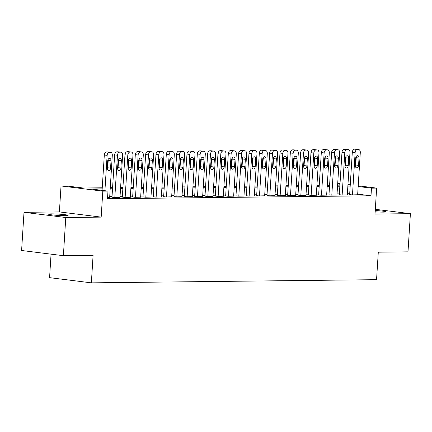 <?xml version="1.0" encoding="UTF-8"?>
<svg xmlns="http://www.w3.org/2000/svg" width="432" height="432" viewBox="0 0 432 432"><rect width="100%" height="100%" fill="white"/><g stroke="black" fill="none" stroke-linecap="round" stroke-linejoin="round"><path stroke-width="0.65" d="M375.149 211.82A9.817 0.659 3.6 0 0 383.303 212.117A9.817 0.659 3.6 0 0 385.873 211.837A9.817 0.659 3.6 0 0 375.23 210.508M51.1 213.867A9.817 0.659 3.6 0 0 48.53 214.148A9.817 0.659 3.6 0 0 54.761 215.158A9.817 0.659 3.6 0 0 65.556 215.665A9.817 0.659 3.6 0 0 68.121 215.379A9.817 0.659 3.6 0 0 61.895 214.369A9.817 0.659 3.6 0 0 51.1 213.867M329.546 185.258L329.729 182.963M51.057 254.162L49.577 277.652L91.363 282.852L376.558 279.671L378.292 252.18L407.997 251.851L410.4 213.673L375.305 209.304M91.363 282.852L93.091 255.361L63.385 255.695L21.6 250.495L24.003 212.317L65.783 217.512L101.174 217.118L102.811 191.155L61.025 185.96L66.193 185.9L83.133 188.006L102.249 187.796M101.174 217.118L59.395 211.918L24.003 212.317M59.395 211.918L61.025 185.96M63.385 255.695L65.783 217.512M349.65 194.54L351.956 194.897L357.647 194.767M339.32 194.654L341.626 195.016L347.312 194.881M328.984 194.773L331.29 195.129L336.976 194.994M318.654 194.886L320.96 195.242L326.646 195.113M308.318 195.005L310.624 195.361L316.31 195.226M297.983 195.118L300.289 195.475L305.98 195.34M287.653 195.232L289.958 195.588L295.645 195.458M277.317 195.35L279.623 195.707L285.314 195.572M266.987 195.464L269.293 195.82L274.979 195.685M256.651 195.577L258.957 195.934L264.643 195.804M246.321 195.696L248.627 196.052L254.313 195.917M235.985 195.809L238.291 196.166L243.977 196.031M225.65 195.923L227.956 196.279L233.647 196.15M215.32 196.042L217.625 196.398L223.312 196.263M204.984 196.155L207.29 196.511L212.981 196.376M194.654 196.268L196.96 196.625L202.646 196.495M184.318 196.387L186.624 196.744L192.31 196.609M173.988 196.501L176.294 196.857L181.98 196.722M163.652 196.614L165.958 196.97L171.644 196.841M153.317 196.733L155.623 197.089L161.314 196.954M142.987 196.846L145.292 197.203L150.979 197.068M132.651 196.96L134.957 197.316L140.648 197.186M122.321 197.078L124.627 197.435L130.313 197.3M111.985 197.192L114.291 197.548L119.977 197.413M102.184 188.865L91.039 188.989L107.978 191.101L107.498 198.736L370.996 195.793L357.685 194.141M349.704 193.736L347.382 193.763M339.368 193.855L337.052 193.876M329.033 193.968L326.716 193.995M318.703 194.081L316.381 194.108M308.367 194.2L306.05 194.222M298.037 194.314L295.715 194.341M287.701 194.427L285.385 194.454M277.371 194.546L275.049 194.567M267.035 194.659L264.719 194.686M256.7 194.773L254.383 194.8M246.37 194.891L244.048 194.913M236.034 195.005L233.717 195.032M225.704 195.118L223.382 195.145M215.368 195.237L213.052 195.259M205.038 195.35L202.716 195.377M194.702 195.464L192.386 195.491M184.367 195.583L182.05 195.604M174.037 195.696L171.715 195.723M163.701 195.809L161.384 195.836M153.371 195.928L151.049 195.95M143.035 196.042L140.719 196.069M132.705 196.155L130.383 196.182M122.369 196.274L120.053 196.295M112.034 196.387L109.717 196.414M107.568 197.624L109.647 197.532M358.209 185.809L376.645 188.104L375.008 214.067L410.4 213.673M376.645 188.104L371.477 188.158L358.166 186.505M370.996 195.793L371.477 188.158M107.978 191.101L102.811 191.155M337.716 183.26L340.016 183.546M347.965 184.534L350.26 184.82M339.973 184.243L337.673 183.956M110.263 187.704L112.585 187.677M120.598 187.591L122.915 187.564M130.934 187.472L133.25 187.45M141.264 187.358L143.586 187.331M151.6 187.245L153.916 187.218M161.93 187.126L164.252 187.105M172.265 187.013L174.582 186.986M182.596 186.899L184.918 186.872M192.931 186.781L195.248 186.759M203.267 186.667L205.583 186.64M213.597 186.554L215.919 186.527M223.933 186.435L226.249 186.413M234.263 186.322L236.585 186.295M244.598 186.208L246.915 186.181M254.929 186.089L257.251 186.068M265.264 185.976L267.581 185.949M275.6 185.863L277.916 185.836M285.93 185.744L288.252 185.722M296.266 185.63L298.582 185.603M306.596 185.517L308.918 185.49M316.931 185.398L319.248 185.377M327.262 185.285L329.584 185.258M337.597 185.171L339.914 185.144M350.185 186.1L347.863 186.127M339.849 186.214L337.527 186.241M329.513 186.332L327.197 186.359M319.183 186.446L316.861 186.473M308.848 186.559L306.531 186.586M298.517 186.678L296.195 186.705M288.182 186.791L285.865 186.818M277.852 186.91L275.53 186.932M267.516 187.024L265.194 187.051M257.18 187.137L254.864 187.164M246.85 187.256L244.528 187.277M236.515 187.369L234.198 187.396M226.184 187.483L223.862 187.51M215.849 187.601L213.532 187.623M205.519 187.715L203.197 187.742M195.183 187.828L192.861 187.855M184.847 187.947L182.531 187.969M174.517 188.06L172.195 188.087M164.182 188.174L161.865 188.201M153.851 188.293L151.529 188.314M143.516 188.406L141.199 188.433M133.186 188.519L130.864 188.546M122.85 188.638L120.528 188.66M112.514 188.752L110.198 188.779M104.911 190.717L107.136 155.353A3.067 2.057 97.1 0 1 109.393 152.275L110.43 152.264A3.067 2.057 97.1 0 1 110.614 152.275A3.067 2.057 97.1 0 1 112.304 155.299L109.642 197.602M107.978 151.961A3.067 2.057 -82.9 0 0 107.795 151.924A3.067 2.057 -82.9 0 0 107.606 151.913L106.574 151.924A3.067 2.057 -82.9 0 0 104.312 155.002L102.087 190.366M107.719 160.844A2.452 1.647 -82.9 0 1 109.679 158.387A2.452 1.647 -82.9 0 1 111.029 160.807L110.565 168.134A2.452 1.647 -82.9 0 1 108.61 170.591A2.452 1.647 -82.9 0 1 107.26 168.172L107.719 160.844M108.113 159.424A2.452 1.647 -82.9 0 1 108.205 160.456L107.741 167.783A2.452 1.647 -82.9 0 1 107.352 169.204M114.809 197.543L117.472 155.239A3.067 2.057 97.1 0 1 119.729 152.161L120.76 152.15A3.067 2.057 97.1 0 1 120.949 152.161A3.067 2.057 97.1 0 1 122.639 155.18L119.977 197.483M118.309 151.843A3.067 2.057 -82.9 0 0 118.125 151.81A3.067 2.057 -82.9 0 0 117.941 151.799L116.905 151.81A3.067 2.057 -82.9 0 0 114.647 154.888L111.98 197.262M118.055 160.726A2.452 1.647 -82.9 0 1 120.01 158.274A2.452 1.647 -82.9 0 1 121.36 160.688L120.901 168.021A2.452 1.647 -82.9 0 1 118.946 170.473A2.452 1.647 -82.9 0 1 117.596 168.059L118.055 160.726M118.449 159.311A2.452 1.647 -82.9 0 1 118.535 160.337L118.076 167.67A2.452 1.647 -82.9 0 1 117.682 169.085M125.14 197.429L127.802 155.126A3.067 2.057 97.1 0 1 130.064 152.048L131.096 152.037A3.067 2.057 97.1 0 1 131.285 152.048A3.067 2.057 97.1 0 1 132.97 155.066L130.307 197.37M128.644 151.729A3.067 2.057 -82.9 0 0 128.461 151.691A3.067 2.057 -82.9 0 0 128.272 151.686L127.24 151.697A3.067 2.057 -82.9 0 0 124.983 154.775L122.315 197.143M128.385 160.612A2.452 1.647 -82.9 0 1 130.345 158.155A2.452 1.647 -82.9 0 1 131.695 160.574L131.231 167.908A2.452 1.647 -82.9 0 1 129.276 170.359A2.452 1.647 -82.9 0 1 127.926 167.94L128.385 160.612M128.779 159.192A2.452 1.647 -82.9 0 1 128.871 160.223L128.412 167.551A2.452 1.647 -82.9 0 1 128.018 168.971M135.475 197.311L138.137 155.007A3.067 2.057 97.1 0 1 140.395 151.929L141.431 151.918A3.067 2.057 97.1 0 1 141.615 151.929A3.067 2.057 97.1 0 1 143.305 154.953L140.643 197.257M138.974 151.616A3.067 2.057 -82.9 0 0 138.791 151.578A3.067 2.057 -82.9 0 0 138.607 151.567L137.57 151.578A3.067 2.057 -82.9 0 0 135.313 154.656L132.646 197.03M138.721 160.493A2.452 1.647 -82.9 0 1 140.675 158.042A2.452 1.647 -82.9 0 1 142.025 160.461L141.566 167.789A2.452 1.647 -82.9 0 1 139.612 170.246A2.452 1.647 -82.9 0 1 138.262 167.827L138.721 160.493M139.115 159.079A2.452 1.647 -82.9 0 1 139.207 160.11L138.742 167.438A2.452 1.647 -82.9 0 1 138.348 168.858M145.811 197.197L148.468 154.894A3.067 2.057 97.1 0 1 150.73 151.816L151.762 151.805A3.067 2.057 97.1 0 1 151.951 151.816A3.067 2.057 97.1 0 1 153.635 154.834L150.973 197.138M149.31 151.497A3.067 2.057 -82.9 0 0 149.126 151.465A3.067 2.057 -82.9 0 0 148.937 151.454L147.906 151.465A3.067 2.057 -82.9 0 0 145.649 154.543L142.981 196.916M149.056 160.38A2.452 1.647 -82.9 0 1 151.011 157.928A2.452 1.647 -82.9 0 1 152.361 160.342L151.902 167.675A2.452 1.647 -82.9 0 1 149.942 170.127A2.452 1.647 -82.9 0 1 148.592 167.713L149.056 160.38M149.45 158.965A2.452 1.647 -82.9 0 1 149.537 159.991L149.078 167.324A2.452 1.647 -82.9 0 1 148.684 168.739M156.141 197.084L158.803 154.78A3.067 2.057 97.1 0 1 161.06 151.702L162.097 151.691A3.067 2.057 97.1 0 1 162.281 151.702A3.067 2.057 97.1 0 1 163.971 154.721L161.309 197.024M159.64 151.384A3.067 2.057 -82.9 0 0 159.457 151.346A3.067 2.057 -82.9 0 0 159.273 151.34L158.242 151.351A3.067 2.057 -82.9 0 0 155.979 154.429L153.317 196.798M159.386 160.267A2.452 1.647 -82.9 0 1 161.341 157.81A2.452 1.647 -82.9 0 1 162.697 160.229L162.232 167.562A2.452 1.647 -82.9 0 1 160.277 170.014A2.452 1.647 -82.9 0 1 158.927 167.594L159.386 160.267M159.781 158.846A2.452 1.647 -82.9 0 1 159.872 159.878L159.408 167.206A2.452 1.647 -82.9 0 1 159.014 168.626M166.477 196.965L169.139 154.661A3.067 2.057 97.1 0 1 171.396 151.583L172.427 151.573A3.067 2.057 97.1 0 1 172.616 151.583A3.067 2.057 97.1 0 1 174.301 154.607L171.644 196.911M169.976 151.27A3.067 2.057 -82.9 0 0 169.792 151.232A3.067 2.057 -82.9 0 0 169.603 151.222L168.572 151.232A3.067 2.057 -82.9 0 0 166.315 154.31L163.647 196.684M169.722 160.148A2.452 1.647 -82.9 0 1 171.677 157.696A2.452 1.647 -82.9 0 1 173.027 160.115L172.568 167.443A2.452 1.647 -82.9 0 1 170.608 169.9A2.452 1.647 -82.9 0 1 169.258 167.481L169.722 160.148M170.116 158.733A2.452 1.647 -82.9 0 1 170.203 159.764L169.744 167.092A2.452 1.647 -82.9 0 1 169.349 168.512M176.807 196.852L179.469 154.548A3.067 2.057 97.1 0 1 181.726 151.47L182.763 151.459A3.067 2.057 97.1 0 1 182.947 151.47A3.067 2.057 97.1 0 1 184.637 154.489L181.975 196.792M180.311 151.151A3.067 2.057 -82.9 0 0 180.128 151.119A3.067 2.057 -82.9 0 0 179.939 151.108L178.907 151.119A3.067 2.057 -82.9 0 0 176.645 154.197L173.983 196.571M180.052 160.034A2.452 1.647 -82.9 0 1 182.012 157.583A2.452 1.647 -82.9 0 1 183.362 159.997L182.898 167.33A2.452 1.647 -82.9 0 1 180.943 169.781A2.452 1.647 -82.9 0 1 179.593 167.368L180.052 160.034M180.446 158.62A2.452 1.647 -82.9 0 1 180.538 159.646L180.074 166.979A2.452 1.647 -82.9 0 1 179.685 168.394M187.142 196.738L189.805 154.435A3.067 2.057 97.1 0 1 192.062 151.357L193.093 151.346A3.067 2.057 97.1 0 1 193.282 151.351A3.067 2.057 97.1 0 1 194.972 154.375L192.31 196.679M190.642 151.038A3.067 2.057 -82.9 0 0 190.458 151A3.067 2.057 -82.9 0 0 190.274 150.995L189.238 151.006A3.067 2.057 -82.9 0 0 186.98 154.084L184.313 196.452M190.388 159.921A2.452 1.647 -82.9 0 1 192.343 157.464A2.452 1.647 -82.9 0 1 193.693 159.883L193.234 167.211A2.452 1.647 -82.9 0 1 191.279 169.668A2.452 1.647 -82.9 0 1 189.929 167.249L190.388 159.921M190.782 158.501A2.452 1.647 -82.9 0 1 190.868 159.532L190.409 166.86A2.452 1.647 -82.9 0 1 190.015 168.28M197.473 196.619L200.135 154.316A3.067 2.057 97.1 0 1 202.397 151.238L203.429 151.227A3.067 2.057 97.1 0 1 203.618 151.238A3.067 2.057 97.1 0 1 205.303 154.262L202.64 196.565M200.977 150.925A3.067 2.057 -82.9 0 0 200.794 150.887A3.067 2.057 -82.9 0 0 200.605 150.876L199.573 150.887A3.067 2.057 -82.9 0 0 197.316 153.965L194.648 196.339M200.718 159.802A2.452 1.647 -82.9 0 1 202.678 157.351A2.452 1.647 -82.9 0 1 204.028 159.77L203.564 167.098A2.452 1.647 -82.9 0 1 201.609 169.555A2.452 1.647 -82.9 0 1 200.259 167.135L200.718 159.802M201.112 158.387A2.452 1.647 -82.9 0 1 201.204 159.419L200.745 166.747A2.452 1.647 -82.9 0 1 200.351 168.167M207.808 196.506L210.47 154.202A3.067 2.057 97.1 0 1 212.728 151.124L213.764 151.114A3.067 2.057 97.1 0 1 213.948 151.124A3.067 2.057 97.1 0 1 215.638 154.143L212.976 196.447M211.307 150.806A3.067 2.057 -82.9 0 0 211.124 150.773A3.067 2.057 -82.9 0 0 210.94 150.763L209.903 150.773A3.067 2.057 -82.9 0 0 207.646 153.851L204.979 196.225M211.054 159.689A2.452 1.647 -82.9 0 1 213.008 157.237A2.452 1.647 -82.9 0 1 214.358 159.651L213.899 166.984A2.452 1.647 -82.9 0 1 211.945 169.436A2.452 1.647 -82.9 0 1 210.595 167.022L211.054 159.689M211.448 158.274A2.452 1.647 -82.9 0 1 211.54 159.3L211.075 166.633A2.452 1.647 -82.9 0 1 210.681 168.048M218.144 196.393L220.801 154.089A3.067 2.057 97.1 0 1 223.063 151.011L224.095 151A3.067 2.057 97.1 0 1 224.284 151.006A3.067 2.057 97.1 0 1 225.968 154.03L223.306 196.333M221.643 150.692A3.067 2.057 -82.9 0 0 221.459 150.655A3.067 2.057 -82.9 0 0 221.27 150.644L220.239 150.66A3.067 2.057 -82.9 0 0 217.982 153.738L215.314 196.106M221.389 159.575A2.452 1.647 -82.9 0 1 223.344 157.118A2.452 1.647 -82.9 0 1 224.694 159.538L224.235 166.865A2.452 1.647 -82.9 0 1 222.275 169.322A2.452 1.647 -82.9 0 1 220.925 166.903L221.389 159.575M221.783 158.155A2.452 1.647 -82.9 0 1 221.87 159.187L221.411 166.514A2.452 1.647 -82.9 0 1 221.017 167.935M228.474 196.274L231.136 153.97A3.067 2.057 97.1 0 1 233.393 150.892L234.43 150.881A3.067 2.057 97.1 0 1 234.614 150.892A3.067 2.057 97.1 0 1 236.304 153.916L233.642 196.22M231.973 150.579A3.067 2.057 -82.9 0 0 231.79 150.541A3.067 2.057 -82.9 0 0 231.606 150.53L230.575 150.541A3.067 2.057 -82.9 0 0 228.312 153.619L225.65 195.993M231.719 159.457A2.452 1.647 -82.9 0 1 233.674 157.005A2.452 1.647 -82.9 0 1 235.03 159.424L234.565 166.752A2.452 1.647 -82.9 0 1 232.61 169.209A2.452 1.647 -82.9 0 1 231.26 166.79L231.719 159.457M232.114 158.042A2.452 1.647 -82.9 0 1 232.205 159.073L231.741 166.401A2.452 1.647 -82.9 0 1 231.347 167.821M238.81 196.16L241.472 153.857A3.067 2.057 97.1 0 1 243.729 150.779L244.76 150.768A3.067 2.057 97.1 0 1 244.949 150.779A3.067 2.057 97.1 0 1 246.634 153.797L243.977 196.101M242.309 150.46A3.067 2.057 -82.9 0 0 242.125 150.428A3.067 2.057 -82.9 0 0 241.936 150.417L240.905 150.428A3.067 2.057 -82.9 0 0 238.648 153.506L235.98 195.88M242.055 159.343A2.452 1.647 -82.9 0 1 244.01 156.892A2.452 1.647 -82.9 0 1 245.36 159.305L244.901 166.639A2.452 1.647 -82.9 0 1 242.941 169.09A2.452 1.647 -82.9 0 1 241.591 166.676L242.055 159.343M242.449 157.928A2.452 1.647 -82.9 0 1 242.536 158.954L242.077 166.288A2.452 1.647 -82.9 0 1 241.682 167.702M249.14 196.047L251.802 153.743A3.067 2.057 97.1 0 1 254.059 150.665L255.096 150.655A3.067 2.057 97.1 0 1 255.28 150.66A3.067 2.057 97.1 0 1 256.97 153.684L254.308 195.988M252.644 150.347A3.067 2.057 -82.9 0 0 252.461 150.309A3.067 2.057 -82.9 0 0 252.272 150.298L251.24 150.314A3.067 2.057 -82.9 0 0 248.978 153.392L246.316 195.761M252.385 159.23A2.452 1.647 -82.9 0 1 254.345 156.773A2.452 1.647 -82.9 0 1 255.695 159.192L255.231 166.52A2.452 1.647 -82.9 0 1 253.276 168.977A2.452 1.647 -82.9 0 1 251.926 166.558L252.385 159.23M252.779 157.81A2.452 1.647 -82.9 0 1 252.871 158.841L252.407 166.169A2.452 1.647 -82.9 0 1 252.018 167.589M259.475 195.928L262.138 153.625A3.067 2.057 97.1 0 1 264.395 150.547L265.426 150.536A3.067 2.057 97.1 0 1 265.615 150.547A3.067 2.057 97.1 0 1 267.305 153.571L264.643 195.874M262.975 150.233A3.067 2.057 -82.9 0 0 262.791 150.196A3.067 2.057 -82.9 0 0 262.607 150.185L261.571 150.196A3.067 2.057 -82.9 0 0 259.313 153.274L256.646 195.647M262.721 159.111A2.452 1.647 -82.9 0 1 264.676 156.659A2.452 1.647 -82.9 0 1 266.026 159.079L265.567 166.406A2.452 1.647 -82.9 0 1 263.612 168.858A2.452 1.647 -82.9 0 1 262.262 166.444L262.721 159.111M263.115 157.696A2.452 1.647 -82.9 0 1 263.201 158.728L262.742 166.055A2.452 1.647 -82.9 0 1 262.348 167.476M269.806 195.815L272.468 153.511A3.067 2.057 97.1 0 1 274.73 150.433L275.762 150.422A3.067 2.057 97.1 0 1 275.951 150.433A3.067 2.057 97.1 0 1 277.636 153.452L274.973 195.755M273.31 150.115A3.067 2.057 -82.9 0 0 273.127 150.082A3.067 2.057 -82.9 0 0 272.938 150.071L271.906 150.082A3.067 2.057 -82.9 0 0 269.649 153.16L266.981 195.534M273.056 158.998A2.452 1.647 -82.9 0 1 275.011 156.546A2.452 1.647 -82.9 0 1 276.361 158.96L275.897 166.293A2.452 1.647 -82.9 0 1 273.942 168.745A2.452 1.647 -82.9 0 1 272.592 166.331L273.056 158.998M273.445 157.583A2.452 1.647 -82.9 0 1 273.537 158.609L273.078 165.942A2.452 1.647 -82.9 0 1 272.684 167.357M280.141 195.701L282.803 153.398A3.067 2.057 97.1 0 1 285.061 150.32L286.097 150.309A3.067 2.057 97.1 0 1 286.281 150.314A3.067 2.057 97.1 0 1 287.971 153.338L285.309 195.642M283.64 150.001A3.067 2.057 -82.9 0 0 283.457 149.963A3.067 2.057 -82.9 0 0 283.273 149.953L282.236 149.969A3.067 2.057 -82.9 0 0 279.979 153.047L277.312 195.415M283.387 158.884A2.452 1.647 -82.9 0 1 285.341 156.427A2.452 1.647 -82.9 0 1 286.691 158.846L286.232 166.174A2.452 1.647 -82.9 0 1 284.278 168.631A2.452 1.647 -82.9 0 1 282.928 166.212L283.387 158.884M283.781 157.464A2.452 1.647 -82.9 0 1 283.873 158.495L283.408 165.823A2.452 1.647 -82.9 0 1 283.014 167.243M290.477 195.583L293.134 153.279A3.067 2.057 97.1 0 1 295.396 150.201L296.428 150.19A3.067 2.057 97.1 0 1 296.617 150.201A3.067 2.057 97.1 0 1 298.301 153.225L295.639 195.529M293.976 149.888A3.067 2.057 -82.9 0 0 293.792 149.85A3.067 2.057 -82.9 0 0 293.603 149.839L292.572 149.85A3.067 2.057 -82.9 0 0 290.315 152.928L287.647 195.302M293.722 158.765A2.452 1.647 -82.9 0 1 295.677 156.314A2.452 1.647 -82.9 0 1 297.027 158.733L296.568 166.061A2.452 1.647 -82.9 0 1 294.608 168.512A2.452 1.647 -82.9 0 1 293.258 166.099L293.722 158.765M294.116 157.351A2.452 1.647 -82.9 0 1 294.203 158.382L293.744 165.71A2.452 1.647 -82.9 0 1 293.35 167.13M300.807 195.469L303.469 153.166A3.067 2.057 97.1 0 1 305.726 150.088L306.763 150.077A3.067 2.057 97.1 0 1 306.947 150.088A3.067 2.057 97.1 0 1 308.637 153.106L305.975 195.41M304.306 149.769A3.067 2.057 -82.9 0 0 304.123 149.737A3.067 2.057 -82.9 0 0 303.939 149.726L302.908 149.737A3.067 2.057 -82.9 0 0 300.645 152.815L297.983 195.188M304.052 158.652A2.452 1.647 -82.9 0 1 306.007 156.2A2.452 1.647 -82.9 0 1 307.363 158.614L306.898 165.947A2.452 1.647 -82.9 0 1 304.943 168.399A2.452 1.647 -82.9 0 1 303.593 165.985L304.052 158.652M304.447 157.237A2.452 1.647 -82.9 0 1 304.538 158.263L304.074 165.596A2.452 1.647 -82.9 0 1 303.68 167.011M311.143 195.356L313.805 153.052A3.067 2.057 97.1 0 1 316.062 149.974L317.093 149.958A3.067 2.057 97.1 0 1 317.282 149.969A3.067 2.057 97.1 0 1 318.967 152.993L316.31 195.296M314.642 149.656A3.067 2.057 -82.9 0 0 314.458 149.618A3.067 2.057 -82.9 0 0 314.269 149.607L313.238 149.623A3.067 2.057 -82.9 0 0 310.981 152.696L308.313 195.07M314.388 158.539A2.452 1.647 -82.9 0 1 316.343 156.082A2.452 1.647 -82.9 0 1 317.693 158.501L317.234 165.829A2.452 1.647 -82.9 0 1 315.274 168.286A2.452 1.647 -82.9 0 1 313.924 165.866L314.388 158.539M314.782 157.118A2.452 1.647 -82.9 0 1 314.869 158.15L314.41 165.478A2.452 1.647 -82.9 0 1 314.015 166.898M321.473 195.237L324.135 152.933A3.067 2.057 97.1 0 1 326.392 149.855L327.429 149.845A3.067 2.057 97.1 0 1 327.613 149.855A3.067 2.057 97.1 0 1 329.303 152.879L326.641 195.183M324.977 149.542A3.067 2.057 -82.9 0 0 324.794 149.504A3.067 2.057 -82.9 0 0 324.605 149.494L323.573 149.504A3.067 2.057 -82.9 0 0 321.311 152.582L318.649 194.956M324.718 158.42A2.452 1.647 -82.9 0 1 326.678 155.968A2.452 1.647 -82.9 0 1 328.028 158.387L327.564 165.715A2.452 1.647 -82.9 0 1 325.609 168.167A2.452 1.647 -82.9 0 1 324.259 165.753L324.718 158.42M325.112 157.005A2.452 1.647 -82.9 0 1 325.204 158.036L324.74 165.364A2.452 1.647 -82.9 0 1 324.351 166.784M331.808 195.124L334.471 152.82A3.067 2.057 97.1 0 1 336.728 149.742L337.759 149.731A3.067 2.057 97.1 0 1 337.948 149.742A3.067 2.057 97.1 0 1 339.638 152.761L336.976 195.064M335.308 149.423A3.067 2.057 -82.9 0 0 335.124 149.391A3.067 2.057 -82.9 0 0 334.94 149.38L333.904 149.391A3.067 2.057 -82.9 0 0 331.646 152.469L328.979 194.843M335.054 158.306A2.452 1.647 -82.9 0 1 337.009 155.855A2.452 1.647 -82.9 0 1 338.359 158.269L337.9 165.602A2.452 1.647 -82.9 0 1 335.945 168.053A2.452 1.647 -82.9 0 1 334.595 165.64L335.054 158.306M335.448 156.892A2.452 1.647 -82.9 0 1 335.534 157.918L335.075 165.251A2.452 1.647 -82.9 0 1 334.681 166.666M342.139 195.01L344.801 152.707A3.067 2.057 97.1 0 1 347.063 149.629L348.095 149.612A3.067 2.057 97.1 0 1 348.284 149.623A3.067 2.057 97.1 0 1 349.969 152.647L347.306 194.951M345.643 149.31A3.067 2.057 -82.9 0 0 345.46 149.272A3.067 2.057 -82.9 0 0 345.271 149.261L344.239 149.278A3.067 2.057 -82.9 0 0 341.982 152.35L339.314 194.724M345.389 158.193A2.452 1.647 -82.9 0 1 347.344 155.736A2.452 1.647 -82.9 0 1 348.694 158.155L348.23 165.483A2.452 1.647 -82.9 0 1 346.275 167.94A2.452 1.647 -82.9 0 1 344.925 165.521L345.389 158.193M345.778 156.773A2.452 1.647 -82.9 0 1 345.87 157.804L345.411 165.132A2.452 1.647 -82.9 0 1 345.017 166.552M352.474 194.891L355.136 152.588A3.067 2.057 97.1 0 1 357.394 149.51L358.43 149.499A3.067 2.057 97.1 0 1 358.614 149.51A3.067 2.057 97.1 0 1 360.304 152.534L357.642 194.837M355.973 149.197A3.067 2.057 -82.9 0 0 355.79 149.159A3.067 2.057 -82.9 0 0 355.606 149.148L354.569 149.159A3.067 2.057 -82.9 0 0 352.312 152.237L349.645 194.611M355.72 158.074A2.452 1.647 -82.9 0 1 357.674 155.623A2.452 1.647 -82.9 0 1 359.024 158.042L358.565 165.37A2.452 1.647 -82.9 0 1 356.611 167.821A2.452 1.647 -82.9 0 1 355.261 165.407L355.72 158.074M356.114 156.659A2.452 1.647 -82.9 0 1 356.206 157.691L355.741 165.019A2.452 1.647 -82.9 0 1 355.347 166.439M104.312 155.002L107.136 155.353M106.574 151.924L109.393 152.275M107.606 151.913L110.43 152.264M111.029 160.807L108.205 160.456M110.565 168.134L107.741 167.783M114.647 154.888L117.472 155.239M116.905 151.81L119.729 152.161M117.941 151.799L120.76 152.15M121.36 160.688L118.535 160.337M120.901 168.021L118.076 167.67M124.983 154.775L127.802 155.126M127.24 151.697L130.064 152.048M128.272 151.686L131.096 152.037M131.695 160.574L128.871 160.223M131.231 167.908L128.412 167.551M135.313 154.656L138.137 155.007M137.57 151.578L140.395 151.929M138.607 151.567L141.431 151.918M142.025 160.461L139.207 160.11M141.566 167.789L138.742 167.438M145.649 154.543L148.468 154.894M147.906 151.465L150.73 151.816M148.937 151.454L151.762 151.805M152.361 160.342L149.537 159.991M151.902 167.675L149.078 167.324M155.979 154.429L158.803 154.78M158.242 151.351L161.06 151.702M159.273 151.34L162.097 151.691M162.697 160.229L159.872 159.878M162.232 167.562L159.408 167.206M166.315 154.31L169.139 154.661M168.572 151.232L171.396 151.583M169.603 151.222L172.427 151.573M173.027 160.115L170.203 159.764M172.568 167.443L169.744 167.092M176.645 154.197L179.469 154.548M178.907 151.119L181.726 151.47M179.939 151.108L182.763 151.459M183.362 159.997L180.538 159.646M182.898 167.33L180.074 166.979M186.98 154.084L189.805 154.435M189.238 151.006L192.062 151.357M190.274 150.995L193.093 151.346M193.693 159.883L190.868 159.532M193.234 167.211L190.409 166.86M197.316 153.965L200.135 154.316M199.573 150.887L202.397 151.238M200.605 150.876L203.429 151.227M204.028 159.77L201.204 159.419M203.564 167.098L200.745 166.747M207.646 153.851L210.47 154.202M209.903 150.773L212.728 151.124M210.94 150.763L213.764 151.114M214.358 159.651L211.54 159.3M213.899 166.984L211.075 166.633M217.982 153.738L220.801 154.089M220.239 150.66L223.063 151.011M221.27 150.644L224.095 151M224.694 159.538L221.87 159.187M224.235 166.865L221.411 166.514M228.312 153.619L231.136 153.97M230.575 150.541L233.393 150.892M231.606 150.53L234.43 150.881M235.03 159.424L232.205 159.073M234.565 166.752L231.741 166.401M238.648 153.506L241.472 153.857M240.905 150.428L243.729 150.779M241.936 150.417L244.76 150.768M245.36 159.305L242.536 158.954M244.901 166.639L242.077 166.288M248.978 153.392L251.802 153.743M251.24 150.314L254.059 150.665M252.272 150.298L255.096 150.655M255.695 159.192L252.871 158.841M255.231 166.52L252.407 166.169M259.313 153.274L262.138 153.625M261.571 150.196L264.395 150.547M262.607 150.185L265.426 150.536M266.026 159.079L263.201 158.728M265.567 166.406L262.742 166.055M269.649 153.16L272.468 153.511M271.906 150.082L274.73 150.433M272.938 150.071L275.762 150.422M276.361 158.96L273.537 158.609M275.897 166.293L273.078 165.942M279.979 153.047L282.803 153.398M282.236 149.969L285.061 150.32M283.273 149.953L286.097 150.309M286.691 158.846L283.873 158.495M286.232 166.174L283.408 165.823M290.315 152.928L293.134 153.279M292.572 149.85L295.396 150.201M293.603 149.839L296.428 150.19M297.027 158.733L294.203 158.382M296.568 166.061L293.744 165.71M300.645 152.815L303.469 153.166M302.908 149.737L305.726 150.088M303.939 149.726L306.763 150.077M307.363 158.614L304.538 158.263M306.898 165.947L304.074 165.596M310.981 152.696L313.805 153.052M313.238 149.623L316.062 149.974M314.269 149.607L317.093 149.958M317.693 158.501L314.869 158.15M317.234 165.829L314.41 165.478M321.311 152.582L324.135 152.933M323.573 149.504L326.392 149.855M324.605 149.494L327.429 149.845M328.028 158.387L325.204 158.036M327.564 165.715L324.74 165.364M331.646 152.469L334.471 152.82M333.904 149.391L336.728 149.742M334.94 149.38L337.759 149.731M338.359 158.269L335.534 157.918M337.9 165.602L335.075 165.251M341.982 152.35L344.801 152.707M344.239 149.278L347.063 149.629M345.271 149.261L348.095 149.612M348.694 158.155L345.87 157.804M348.23 165.483L345.411 165.132M352.312 152.237L355.136 152.588M354.569 149.159L357.394 149.51M355.606 149.148L358.43 149.499M359.024 158.042L356.206 157.691M358.565 165.37L355.741 165.019M107.795 151.924L110.614 152.275M118.125 151.81L120.949 152.161M128.461 151.691L131.285 152.048M138.791 151.578L141.615 151.929M149.126 151.465L151.951 151.816M159.457 151.346L162.281 151.702M169.792 151.232L172.616 151.583M180.128 151.119L182.947 151.47M190.458 151L193.282 151.351M200.794 150.887L203.618 151.238M211.124 150.773L213.948 151.124M221.459 150.655L224.284 151.006M231.79 150.541L234.614 150.892M242.125 150.428L244.949 150.779M252.461 150.309L255.28 150.66M262.791 150.196L265.615 150.547M273.127 150.082L275.951 150.433M283.457 149.963L286.281 150.314M293.792 149.85L296.617 150.201M304.123 149.737L306.947 150.088M314.458 149.618L317.282 149.969M324.794 149.504L327.613 149.855M335.124 149.391L337.948 149.742M345.46 149.272L348.284 149.623M355.79 149.159L358.614 149.51"/></g></svg>
